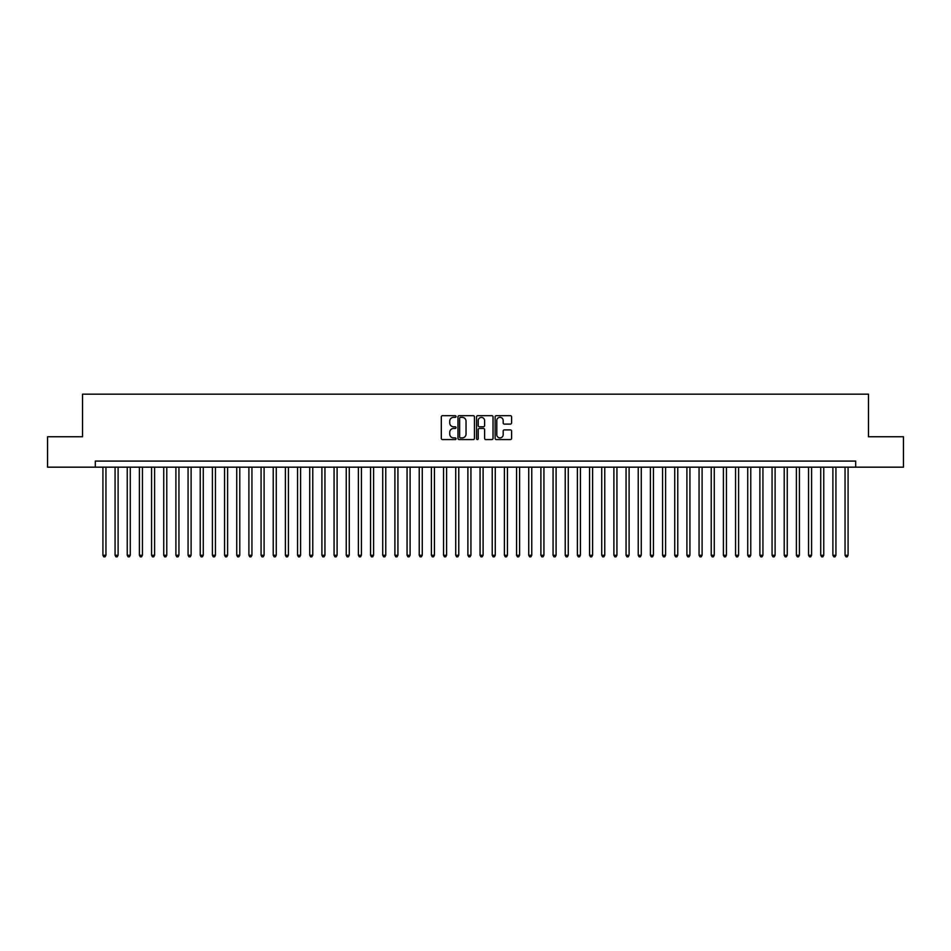 <?xml version="1.0" encoding="UTF-8"?>
<svg xmlns="http://www.w3.org/2000/svg" width="951" height="951" viewBox="0 0 951 951"><rect width="100%" height="100%" fill="white"/><g stroke="black" fill="none" stroke-linecap="round" stroke-linejoin="round"><path stroke-width="1.43" d="M456.04 416.514A0.832 0.832 0 0 0 455.196 415.682L442.512 415.682A1.189 1.189 0 0 0 441.312 416.883L441.312 438.375A1.189 1.189 0 0 0 442.512 439.564L455.196 439.564A0.832 0.832 0 0 0 456.04 438.732A0.832 0.832 0 0 0 455.196 437.9L453.556 437.9A3.816 3.816 0 0 1 449.74 434.072L449.74 432.277A3.816 3.816 0 0 1 453.556 428.461L455.196 428.461A0.832 0.832 0 0 0 456.04 427.629A0.832 0.832 0 0 0 455.196 426.785L453.556 426.785A3.816 3.816 0 0 1 449.74 422.969L449.74 421.174A3.816 3.816 0 0 1 453.556 417.358L455.196 417.358A0.832 0.832 0 0 0 456.04 416.514M510.402 424.098A1.189 1.189 0 0 0 511.59 422.91L511.59 416.883A1.189 1.189 0 0 0 510.402 415.682L496.303 415.682A1.189 1.189 0 0 0 495.114 416.883L495.114 438.375A1.189 1.189 0 0 0 496.303 439.564L510.402 439.564A1.189 1.189 0 0 0 511.59 438.375L511.59 431.088A1.189 1.189 0 0 0 510.402 429.9L504.375 429.9A1.189 1.189 0 0 0 503.174 431.088L503.174 434.702A3.198 3.198 0 0 1 499.976 437.9A3.198 3.198 0 0 1 496.791 434.702L496.791 420.544A3.198 3.198 0 0 1 499.976 417.358A3.198 3.198 0 0 1 503.174 420.544L503.174 422.91A1.189 1.189 0 0 0 504.375 424.098L510.402 424.098M95.302 467.167L47.55 467.167L47.55 436.747L82.523 436.747L82.523 394.166L868.477 394.166L868.477 436.747L903.45 436.747L903.45 467.167L855.698 467.167L855.698 461.08L95.302 461.08L95.302 467.167L855.698 467.167M474.454 416.883A1.189 1.189 0 0 0 473.265 415.682L459.167 415.682A1.189 1.189 0 0 0 457.978 416.883L457.978 438.375A1.189 1.189 0 0 0 459.167 439.564L473.265 439.564A1.189 1.189 0 0 0 474.454 438.375L474.454 416.883M477.735 415.682L491.833 415.682A1.189 1.189 0 0 1 493.022 416.883L493.022 438.375A1.189 1.189 0 0 1 491.833 439.564L485.795 439.564A1.189 1.189 0 0 1 484.606 438.375L484.606 429.65A1.189 1.189 0 0 0 483.417 428.461L479.411 428.461A1.189 1.189 0 0 0 478.222 429.65L478.222 438.732A0.832 0.832 0 0 1 477.378 439.564A0.832 0.832 0 0 1 476.546 438.732L476.546 416.883A1.189 1.189 0 0 1 477.735 415.682M460.486 417.358A0.832 0.832 0 0 0 459.642 418.19L459.642 437.056A0.832 0.832 0 0 0 460.486 437.9L462.21 437.9A3.816 3.816 0 0 0 466.038 434.072L466.038 421.174A3.816 3.816 0 0 0 462.21 417.358L460.486 417.358M484.606 420.615A3.198 3.198 0 0 0 481.408 417.418A3.198 3.198 0 0 0 478.222 420.615L478.222 425.596A1.189 1.189 0 0 0 479.411 426.785L483.417 426.785A1.189 1.189 0 0 0 484.606 425.596L484.606 420.615M102.91 467.167L102.91 555.253L105.953 555.253L105.953 467.167M105.953 555.253L105.038 556.834L103.814 556.834L102.91 555.253M115.071 467.167L115.071 555.253L118.114 555.253L118.114 467.167M118.114 555.253L117.199 556.834L115.986 556.834L115.071 555.253M127.244 467.167L127.244 555.253L130.275 555.253L130.275 467.167M130.275 555.253L129.372 556.834L128.147 556.834L127.244 555.253M139.405 467.167L139.405 555.253L142.448 555.253L142.448 467.167M142.448 555.253L141.533 556.834L140.32 556.834L139.405 555.253M151.578 467.167L151.578 555.253L154.609 555.253L154.609 467.167M154.609 555.253L153.705 556.834L152.481 556.834L151.578 555.253M163.738 467.167L163.738 555.253L166.782 555.253L166.782 467.167M166.782 555.253L165.866 556.834L164.654 556.834L163.738 555.253M175.899 467.167L175.899 555.253L178.943 555.253L178.943 467.167M178.943 555.253L178.039 556.834L176.815 556.834L175.899 555.253M188.072 467.167L188.072 555.253L191.115 555.253L191.115 467.167M191.115 555.253L190.2 556.834L188.987 556.834L188.072 555.253M200.233 467.167L200.233 555.253L203.276 555.253L203.276 467.167M203.276 555.253L202.361 556.834L201.148 556.834L200.233 555.253M212.406 467.167L212.406 555.253L215.449 555.253L215.449 467.167M215.449 555.253L214.534 556.834L213.321 556.834L212.406 555.253M224.567 467.167L224.567 555.253L227.61 555.253L227.61 467.167M227.61 555.253L226.695 556.834L225.482 556.834L224.567 555.253M236.74 467.167L236.74 555.253L239.783 555.253L239.783 467.167M239.783 555.253L238.867 556.834L237.643 556.834L236.74 555.253M248.9 467.167L248.9 555.253L251.944 555.253L251.944 467.167M251.944 555.253L251.028 556.834L249.816 556.834L248.9 555.253M261.073 467.167L261.073 555.253L264.105 555.253L264.105 467.167M264.105 555.253L263.201 556.834L261.977 556.834L261.073 555.253M273.234 467.167L273.234 555.253L276.277 555.253L276.277 467.167M276.277 555.253L275.362 556.834L274.15 556.834L273.234 555.253M285.407 467.167L285.407 555.253L288.438 555.253L288.438 467.167M288.438 555.253L287.535 556.834L286.31 556.834L285.407 555.253M297.568 467.167L297.568 555.253L300.611 555.253L300.611 467.167M300.611 555.253L299.696 556.834L298.483 556.834L297.568 555.253M309.729 467.167L309.729 555.253L312.772 555.253L312.772 467.167M312.772 555.253L311.869 556.834L310.644 556.834L309.729 555.253M321.902 467.167L321.902 555.253L324.945 555.253L324.945 467.167M324.945 555.253L324.029 556.834L322.817 556.834L321.902 555.253M334.063 467.167L334.063 555.253L337.106 555.253L337.106 467.167M337.106 555.253L336.19 556.834L334.978 556.834L334.063 555.253M346.235 467.167L346.235 555.253L349.279 555.253L349.279 467.167M349.279 555.253L348.363 556.834L347.151 556.834L346.235 555.253M358.396 467.167L358.396 555.253L361.439 555.253L361.439 467.167M361.439 555.253L360.524 556.834L359.312 556.834L358.396 555.253M370.569 467.167L370.569 555.253L373.612 555.253L373.612 467.167M373.612 555.253L372.697 556.834L371.472 556.834L370.569 555.253M382.73 467.167L382.73 555.253L385.773 555.253L385.773 467.167M385.773 555.253L384.858 556.834L383.645 556.834L382.73 555.253M394.903 467.167L394.903 555.253L397.934 555.253L397.934 467.167M397.934 555.253L397.031 556.834L395.806 556.834L394.903 555.253M407.064 467.167L407.064 555.253L410.107 555.253L410.107 467.167M410.107 555.253L409.192 556.834L407.979 556.834L407.064 555.253M419.236 467.167L419.236 555.253L422.268 555.253L422.268 467.167M422.268 555.253L421.364 556.834L420.14 556.834L419.236 555.253M431.397 467.167L431.397 555.253L434.441 555.253L434.441 467.167M434.441 555.253L433.525 556.834L432.313 556.834L431.397 555.253M443.558 467.167L443.558 555.253L446.601 555.253L446.601 467.167M446.601 555.253L445.698 556.834L444.474 556.834L443.558 555.253M455.731 467.167L455.731 555.253L458.774 555.253L458.774 467.167M458.774 555.253L457.859 556.834L456.646 556.834L455.731 555.253M467.892 467.167L467.892 555.253L470.935 555.253L470.935 467.167M470.935 555.253L470.02 556.834L468.807 556.834L467.892 555.253M480.065 467.167L480.065 555.253L483.108 555.253L483.108 467.167M483.108 555.253L482.193 556.834L480.98 556.834L480.065 555.253M492.226 467.167L492.226 555.253L495.269 555.253L495.269 467.167M495.269 555.253L494.354 556.834L493.141 556.834L492.226 555.253M504.399 467.167L504.399 555.253L507.442 555.253L507.442 467.167M507.442 555.253L506.526 556.834L505.302 556.834L504.399 555.253M516.559 467.167L516.559 555.253L519.603 555.253L519.603 467.167M519.603 555.253L518.687 556.834L517.475 556.834L516.559 555.253M528.732 467.167L528.732 555.253L531.764 555.253L531.764 467.167M531.764 555.253L530.86 556.834L529.636 556.834L528.732 555.253M540.893 467.167L540.893 555.253L543.936 555.253L543.936 467.167M543.936 555.253L543.021 556.834L541.808 556.834L540.893 555.253M553.066 467.167L553.066 555.253L556.097 555.253L556.097 467.167M556.097 555.253L555.194 556.834L553.969 556.834L553.066 555.253M565.227 467.167L565.227 555.253L568.27 555.253L568.27 467.167M568.27 555.253L567.355 556.834L566.142 556.834L565.227 555.253M577.388 467.167L577.388 555.253L580.431 555.253L580.431 467.167M580.431 555.253L579.528 556.834L578.303 556.834L577.388 555.253M589.561 467.167L589.561 555.253L592.604 555.253L592.604 467.167M592.604 555.253L591.688 556.834L590.476 556.834L589.561 555.253M601.721 467.167L601.721 555.253L604.765 555.253L604.765 467.167M604.765 555.253L603.849 556.834L602.637 556.834L601.721 555.253M613.894 467.167L613.894 555.253L616.937 555.253L616.937 467.167M616.937 555.253L616.022 556.834L614.81 556.834L613.894 555.253M626.055 467.167L626.055 555.253L629.098 555.253L629.098 467.167M629.098 555.253L628.183 556.834L626.971 556.834L626.055 555.253M638.228 467.167L638.228 555.253L641.271 555.253L641.271 467.167M641.271 555.253L640.356 556.834L639.131 556.834L638.228 555.253M650.389 467.167L650.389 555.253L653.432 555.253L653.432 467.167M653.432 555.253L652.517 556.834L651.304 556.834L650.389 555.253M662.562 467.167L662.562 555.253L665.593 555.253L665.593 467.167M665.593 555.253L664.69 556.834L663.465 556.834L662.562 555.253M674.723 467.167L674.723 555.253L677.766 555.253L677.766 467.167M677.766 555.253L676.85 556.834L675.638 556.834L674.723 555.253M686.895 467.167L686.895 555.253L689.927 555.253L689.927 467.167M689.927 555.253L689.023 556.834L687.799 556.834L686.895 555.253M699.056 467.167L699.056 555.253L702.1 555.253L702.1 467.167M702.1 555.253L701.184 556.834L699.972 556.834L699.056 555.253M711.217 467.167L711.217 555.253L714.26 555.253L714.26 467.167M714.26 555.253L713.357 556.834L712.133 556.834L711.217 555.253M723.39 467.167L723.39 555.253L726.433 555.253L726.433 467.167M726.433 555.253L725.518 556.834L724.305 556.834L723.39 555.253M735.551 467.167L735.551 555.253L738.594 555.253L738.594 467.167M738.594 555.253L737.679 556.834L736.466 556.834L735.551 555.253M747.724 467.167L747.724 555.253L750.767 555.253L750.767 467.167M750.767 555.253L749.852 556.834L748.639 556.834L747.724 555.253M759.885 467.167L759.885 555.253L762.928 555.253L762.928 467.167M762.928 555.253L762.013 556.834L760.8 556.834L759.885 555.253M772.057 467.167L772.057 555.253L775.101 555.253L775.101 467.167M775.101 555.253L774.185 556.834L772.961 556.834L772.057 555.253M784.218 467.167L784.218 555.253L787.262 555.253L787.262 467.167M787.262 555.253L786.346 556.834L785.134 556.834L784.218 555.253M796.391 467.167L796.391 555.253L799.422 555.253L799.422 467.167M799.422 555.253L798.519 556.834L797.295 556.834L796.391 555.253M808.552 467.167L808.552 555.253L811.595 555.253L811.595 467.167M811.595 555.253L810.68 556.834L809.467 556.834L808.552 555.253M820.725 467.167L820.725 555.253L823.756 555.253L823.756 467.167M823.756 555.253L822.853 556.834L821.628 556.834L820.725 555.253M832.886 467.167L832.886 555.253L835.929 555.253L835.929 467.167M835.929 555.253L835.014 556.834L833.801 556.834L832.886 555.253M845.047 467.167L845.047 555.253L848.09 555.253L848.09 467.167M848.09 555.253L847.186 556.834L845.962 556.834L845.047 555.253"/></g></svg>
